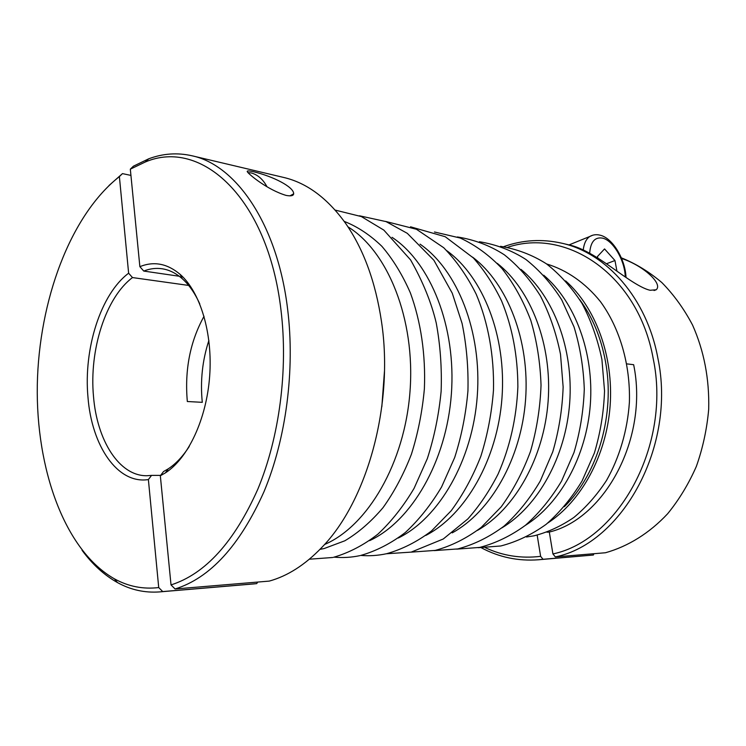 <?xml version="1.0" encoding="UTF-8"?>
<svg xmlns="http://www.w3.org/2000/svg" width="746" height="746" viewBox="0 0 746 746"><rect width="100%" height="100%" fill="white"/><g stroke="black" fill="none" stroke-linecap="round" stroke-linejoin="round"><path stroke-width="1.12" d="M565.627 280.897C595.588 307.399 613.753 356.243 610.116 405.927C606.414 455.61 581.255 501.256 547.723 523.058M546.65 263.972C566.708 270.015 585.34 282.846 600.493 301.692C619.758 328.137 630.482 364.514 629.4 402.15C627.507 430.33 619.534 457.41 606.507 480.452C596.996 494.962 586.132 507.289 573.907 517.426C561.141 526.144 547.872 532.271 534.089 535.805L526.462 537.008M347.962 226.84C387.855 251.318 415.429 319.12 410.03 391.137C404.789 463.173 367.536 526.182 324.482 544.524M621.595 258.48C643.173 265.464 663.25 283.825 656.191 289.765L650.195 290.278C639.294 288.012 620.467 273.437 605.911 263.403C591.196 253.332 579.297 247.252 570.186 245.182L561.887 243.224C606.358 252.987 646.801 297.971 657.86 358.099C676.538 446.015 622.332 543.256 555.341 556.926L552.926 553.942C618.555 540.263 671.437 444.896 653.216 358.723C638.222 274.388 566.307 227.418 507.616 247.318M503.848 246.712L503.942 246.562C522.778 239.886 542.1 238.776 561.887 243.224M626.864 363.88L633.652 364.701C648.731 437.622 605.174 518.619 549.308 532.057L552.926 553.942M564.34 506.693C597.91 473.962 615.441 413.862 605.435 361.278C600.959 337.397 592.371 316.817 579.651 299.528M546.958 532.196L549.308 532.057M485.404 547.741C502.767 555.826 521.174 558.689 540.626 556.339L543.032 559.286L538.491 559.77L593.378 555.024L593.891 553.709M538.491 559.77C518.134 561.272 499.093 557.271 481.347 547.788M543.032 559.286L593.378 555.024M540.626 556.339L537.167 535.124M555.341 556.926L605.482 552.749C628.039 546.426 649.496 533.176 667.661 513.724C679.084 499.717 688.661 483.93 696.372 466.353C702.844 448.029 706.956 428.987 708.7 409.228C709.446 379.043 704.075 350.993 692.568 325.07C684.035 308.891 673.815 294.735 661.907 282.622C649.262 271.852 635.732 263.59 621.325 257.827M597.779 258.041L597.49 256.493L604.54 248.931L614.965 260.531L616.933 271.134M606.451 263.776L614.965 260.531M171.02 584.911C205.327 573.963 234.272 542.025 257.874 489.087C279.433 437.165 288.273 369.708 280.981 310.084C267.851 197.224 200.842 138.085 145.265 162.013L130.326 169.165L133.413 166.181L148.743 158.795C162.945 153.48 177.361 152.473 191.983 155.774C236.156 164.978 277.484 224.378 287.63 309.208C295.146 369.997 286.091 438.825 263.991 491.707C239.792 545.606 210.148 578.029 175.077 588.976L171.02 584.911L160.334 475.771L163.505 471.575L168.251 468.833C175.916 463.798 182.919 456.338 189.26 446.453M253.416 171.692C272.989 176.373 293.905 186.901 293.672 193.811C293.458 195.76 290.94 196.301 286.119 195.415C267.31 189.782 249.304 174.62 247.607 172.139C246.283 170.685 248.213 170.536 253.416 171.692M175.077 588.976L269.278 581.097C287.555 576.043 304.974 564.909 321.545 547.713C367.125 501.498 394.093 404.705 381.495 321.601C375.555 281.932 363.572 249.155 345.529 223.259C327.382 198.128 306.774 182.854 283.704 177.455L191.983 155.774M160.623 475.398L151.55 475.398L148.379 479.566C117.542 484.471 91.665 445.8 87.972 397.18C83.449 348.811 100.635 294.138 128.629 273.204L132.49 277.568L188.663 285.429M204.031 316.285C190.109 341.575 184.542 369.988 187.33 401.516L202.287 402.327C200.161 381.047 202.352 360.421 208.88 340.456M132.49 277.568C105.624 297.663 89.119 350.07 93.502 396.443C96.971 440.401 119.183 476.097 146.794 475.734L151.55 475.398M166.349 471.584L167.309 471.584M199.788 303.967C194.976 293.262 189.148 284.851 182.294 278.743C175.944 273.157 169.211 269.828 162.096 268.765C155.933 267.879 149.825 268.644 143.754 271.068L139.866 266.658L130.326 169.165M139.866 266.658C153.918 260.979 167.337 263.562 180.15 274.388C200.338 292.106 212.843 333.369 209.654 376.329C206.493 419.289 188.057 458.268 165.481 472.824L160.334 475.771M109.009 185.512L122.475 173.613L119.388 176.597L128.629 273.204M119.388 176.597C70.115 215.38 38.904 300.797 37.3 384.936C35.845 468.954 64.566 550.501 114.455 578.859C128.312 586.505 143.064 589.405 158.721 587.568L162.74 591.578L159.747 591.895C144.799 593.014 130.69 589.899 117.43 582.551C104.198 575.129 92.411 564.377 82.051 550.278M148.379 479.566L158.721 587.568M159.747 591.895L253.659 583.932L256.717 583.614L257.687 582.067M130.932 175.413L122.475 173.613M256.717 583.614L162.74 591.578M179.254 276.244L143.754 271.068M384.442 371.517L381.831 406.784M266.993 186.752C263.049 179.376 257.808 174.778 251.29 172.951L247.924 172.578M520.941 269.353C553.401 295.901 573.674 348.755 569.683 402.943C565.664 457.121 537.838 506.431 501.834 527.907M543.713 275.209C574.933 301.757 594.142 352.578 590.328 404.463C586.468 456.347 560.004 503.792 525.221 525.464M472.572 257.137C507.485 283.433 529.958 340.577 525.576 399.679C521.221 458.79 490.588 511.998 452.197 532.877M497.246 263.338C530.938 289.793 552.301 344.764 548.114 401.348C543.937 457.932 514.721 509.164 477.505 530.378M420.045 244.147C457.317 269.847 482.084 331.569 477.272 396.107C472.544 460.655 438.965 518.069 398.327 538.006M446.863 250.749C482.97 276.794 506.581 336.185 501.983 397.935C497.451 459.695 465.364 514.964 425.817 535.423M344.186 221.376C357.53 226.644 370.081 234.943 381.859 246.283C392.965 259.282 402.467 274.826 410.375 292.898C420.856 321.489 425.78 354.667 424.381 388.778C422.32 411.475 418.002 433.295 411.419 454.23C403.661 474.232 394.205 492.034 383.062 507.616C371.182 521.64 358.444 532.691 344.848 540.785L324.137 548.543L319.95 549.373M392.042 237.331C430.451 262.573 456.403 326.72 451.358 394.196C446.425 461.681 411.326 521.314 369.624 540.636M625.251 276.98C624.999 260.764 613.203 240.399 602.554 238.133C594.851 236.808 590.552 241.835 589.666 253.22M583.241 249.929C584.034 243.392 586.216 238.916 589.788 236.491L592.65 235.242M479.93 547.368C495.829 543.163 511.001 535.805 525.445 525.287C539.19 513.08 551.229 498.337 561.579 481.049L573.972 452.58C580.062 432.055 583.503 410.897 584.286 389.114C583.493 367.433 580.071 346.694 574.019 326.897L561.729 299.864C551.471 283.732 539.535 270.276 525.921 259.477C511.859 250.442 496.351 244.529 479.398 241.732M479.585 547.433L456.683 549.131M500.967 545.932C516.764 541.81 531.833 534.602 546.184 524.298C559.836 512.343 571.8 497.899 582.076 480.956L594.357 453.074C600.39 432.978 603.784 412.258 604.54 390.913L601.919 359.544C597.677 339.243 591.046 320.538 582.02 303.435C571.809 287.611 559.929 274.388 546.38 263.786C532.327 254.899 517.043 249.08 500.529 246.32M500.669 545.988L478.251 547.695M410.804 552.161L435.207 550.408C451.311 546.025 466.67 538.342 481.282 527.357L501.209 506.832C513.08 490.504 522.825 472.059 530.462 451.498C536.663 430.069 540.188 407.987 541.037 385.253C540.281 362.631 536.868 341.015 530.798 320.398C523.319 300.806 513.742 283.545 502.058 268.616C489.395 255.291 475.463 245.098 460.263 238.039L434.461 231.987M458.025 548.86C474.046 544.561 489.329 537.036 503.876 526.266C517.705 513.789 529.837 498.701 540.263 481.021L552.739 451.899C558.875 430.908 562.344 409.274 563.137 387.006L560.507 354.285C556.236 333.126 549.532 313.665 540.412 295.901C530.089 279.47 518.078 265.772 504.361 254.815C490.206 245.658 474.549 239.708 457.401 236.958M457.643 548.935L434.219 550.613M360.859 555.425C369.363 556.143 377.933 555.574 386.568 553.718C402.262 549.326 417.247 541.727 431.542 530.919L451.171 510.768C462.977 494.747 472.871 476.582 480.844 456.263C487.53 435.03 491.735 412.995 493.479 390.139C494.253 355.851 488.22 322.71 476.237 294.288C467.332 276.374 456.487 260.858 443.73 247.728L416.464 229.274L385.551 221.413M411.4 552.031L443.264 538.994L467.854 518.927C479.38 505.928 489.469 490.961 498.104 474.036C509.956 447.059 516.549 418.002 517.873 386.885C517.771 355.833 512.353 327.214 501.62 301.02C493.712 284.636 484.285 270.266 473.337 257.92L445.213 236.715L410.533 226.803M410.897 552.133L386.4 553.765M333.481 557.318C348.997 552.805 363.815 545.074 377.914 534.136C391.408 521.519 403.455 506.254 414.077 488.35L427.309 458.669C434.275 437.128 438.872 414.673 441.128 391.305C441.949 367.862 440.308 345.062 436.224 322.925C431.393 302.54 422.842 281.531 410.589 259.906L383.836 230.104L361.362 216.573L335.159 210.092M332.688 557.495L309.357 559.211M360.616 555.481C376.226 551.033 391.128 543.368 405.33 532.504C418.898 519.953 430.983 504.772 441.585 486.961L454.706 457.466C461.532 436.093 465.952 413.853 467.947 390.745C468.488 367.601 466.53 345.156 462.082 323.428L452.262 293.197L433.902 260.27L407.307 233.339L386.064 221.609L359.432 215.781M359.936 555.63C351.282 557.458 342.703 557.961 334.199 557.15M654.046 290.52L656.191 289.774M626.015 277.503C625.381 259.375 612.662 237.946 600.054 235.176C596.324 234.253 592.902 234.692 589.788 236.491L569.021 244.912M145.265 162.013L148.743 158.795M293.672 193.811L289.914 195.881M182.294 278.743L180.15 274.388M168.251 468.833L165.481 472.824M114.455 578.859L117.43 582.551"/></g></svg>
